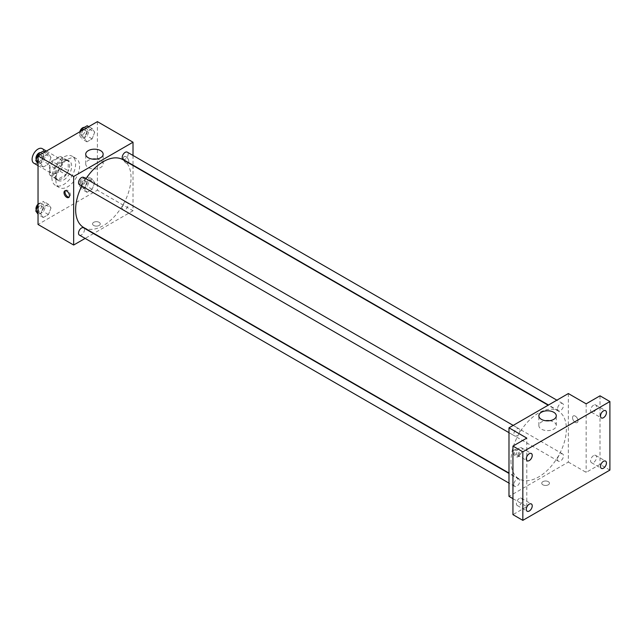 <?xml version="1.0" encoding="UTF-8"?>
<svg xmlns="http://www.w3.org/2000/svg" width="642" height="642" viewBox="0 0 642 642"><rect width="100%" height="100%" fill="white"/><g stroke="black" fill="none" stroke-linecap="round" stroke-linejoin="round"><path stroke-width="0.48" stroke-dasharray="3.21 2.41" d="M33.841 163.188A8.394 4.847 120 0 0 42.236 158.341A8.394 4.847 120 0 0 42.236 148.647M49.907 169.624A8.394 4.847 120 0 0 51.649 173.468A8.394 4.847 120 0 0 60.043 168.621A8.394 4.847 120 0 0 60.043 158.927A8.394 4.847 120 0 0 53.575 161.182A8.394 4.847 120 0 0 49.907 169.624M51.681 161.182L60.011 156.367A10.834 6.26 120 0 1 61.263 156.817A10.834 6.26 120 0 1 62.274 157.675L62.274 167.297A10.834 6.26 120 0 1 60.011 171.221L51.681 176.028A10.834 6.26 120 0 1 50.429 175.587A10.834 6.26 120 0 1 49.418 174.72L49.418 165.106A10.834 6.26 120 0 1 51.681 161.182L57.619 164.609L65.949 159.794L60.011 156.367M60.011 171.221L65.949 174.648L57.619 179.455L51.681 176.028M49.418 174.72L55.348 178.147L55.348 168.533L49.418 165.106M55.348 178.147A10.834 6.26 120 0 0 56.368 179.014A10.834 6.26 120 0 0 57.619 179.455M65.949 174.648A10.834 6.26 120 0 0 68.213 170.724L62.274 167.297M65.949 159.794A10.834 6.26 120 0 1 67.201 160.243A10.834 6.26 120 0 1 68.213 161.11L68.213 170.724M57.619 164.609A10.834 6.26 120 0 0 55.348 168.533M61.784 178.765A11.195 6.46 -60 0 1 56.183 179.319A11.195 6.46 -60 0 1 56.183 166.398A11.195 6.46 -60 0 1 67.378 159.93A11.195 6.46 -60 0 1 69.095 168.902A11.195 6.46 -60 0 1 61.784 178.765M63.759 179.912A11.195 6.46 120 0 0 71.069 170.05A11.195 6.46 120 0 0 69.36 161.078A11.195 6.46 120 0 0 60.733 164.079A11.195 6.46 120 0 0 55.846 175.338A11.195 6.46 120 0 0 58.165 180.466A11.195 6.46 120 0 0 63.759 179.912M68.213 161.11L62.274 157.675M51.89 177.625A16.788 9.694 120 0 0 55.364 185.313A16.788 9.694 120 0 0 72.153 175.619A16.788 9.694 120 0 0 72.153 156.231A16.788 9.694 120 0 0 59.216 160.725A16.788 9.694 120 0 0 51.89 177.625M55.846 179.912A16.788 9.694 120 0 0 59.321 187.592A16.788 9.694 120 0 0 76.109 177.898A16.788 9.694 120 0 0 76.109 158.518A16.788 9.694 120 0 0 63.173 163.012A16.788 9.694 120 0 0 55.846 179.912M94.703 182.697L92.135 189.326L86.991 192.295L84.423 188.636L86.991 182.015L92.135 179.046L94.703 182.697L92.135 189.326L86.991 192.295L84.423 188.636L86.991 182.015L92.135 179.046L94.703 182.697L89.76 179.84L87.184 186.469L82.048 189.438L79.472 185.779L82.048 179.158L87.184 176.189L89.76 179.84M94.703 132.252L92.135 138.873L86.991 141.842L84.423 138.182L86.991 131.562L92.135 128.593L94.703 132.252L92.135 138.873L86.991 141.842L84.423 138.182L86.991 131.562L92.135 128.593L94.703 132.252L89.76 129.395L87.184 136.016L82.048 138.985L79.472 135.334L81.141 131.032M97.399 121.643L97.399 190.192L38.038 224.467M51.015 207.928L48.439 214.548L43.303 217.518L40.735 213.858L43.303 207.238L48.439 204.268L51.015 207.928L48.439 214.548L43.303 217.518L40.735 213.858L43.303 207.238L48.439 204.268L51.015 207.928L46.063 205.071L43.495 211.691L38.351 214.661L38.038 214.211M51.015 157.475L48.439 164.103L43.303 167.064L40.735 163.413L43.303 156.784L48.439 153.815L51.015 157.475L48.439 164.103L43.303 167.064L40.735 163.413L43.303 156.784L48.439 153.815L51.015 157.475L46.063 154.618L43.495 161.246L38.351 164.208L38.038 163.758M133.014 165.516L133.014 210.753L97.399 190.192M133.014 210.753L93.836 233.375M93.523 233.56L85.129 238.407M93.692 225.462A3.844 2.223 0 0 0 97.881 225.944A3.844 2.223 0 0 0 100.256 223.898A3.844 2.223 0 0 0 96.412 221.675A3.844 2.223 0 0 0 92.56 223.898A3.844 2.223 0 0 0 93.692 225.462A3.844 2.223 0 0 0 97.881 225.944A3.844 2.223 0 0 0 100.256 223.889A3.844 2.223 0 0 0 96.412 221.667A3.844 2.223 0 0 0 92.56 223.889A3.844 2.223 0 0 0 93.692 225.462M83.749 227.549A39.178 22.622 120 0 0 122.927 204.926A39.178 22.622 120 0 0 122.927 159.689M85.956 178.741A39.178 22.622 120 0 0 81.759 186.011M133.014 155.46L133.014 165.155M123.079 159.417A4.197 2.424 120 0 0 127.276 156.993A4.197 2.424 120 0 0 127.276 152.146M122.213 207.944A4.197 2.424 120 0 0 123.079 209.87A4.197 2.424 120 0 0 127.276 207.446A4.197 2.424 120 0 0 127.276 202.599A4.197 2.424 120 0 0 124.042 203.723A4.197 2.424 120 0 0 122.213 207.944M79.391 235.092A4.197 2.424 120 0 0 83.588 232.669A4.197 2.424 120 0 0 83.588 227.822M83.588 177.369A4.197 2.424 -60 0 1 84.455 179.295A4.197 2.424 -60 0 1 82.625 183.516A4.197 2.424 -60 0 1 79.391 184.639M123.368 158.349A3.844 2.223 -120 0 0 125.054 162.217A3.844 2.223 -120 0 0 128.015 163.253A3.844 2.223 -120 0 0 128.015 158.807A3.844 2.223 -120 0 0 124.171 156.584A3.844 2.223 -120 0 0 123.368 158.349A3.844 2.223 -120 0 0 125.046 162.217A3.844 2.223 -120 0 0 128.015 163.253A3.844 2.223 -120 0 0 128.015 158.807A3.844 2.223 -120 0 0 124.163 156.584A3.844 2.223 -120 0 0 123.368 158.349M65.372 190.682A3.844 2.223 60 0 1 65.805 190.281A3.844 2.223 60 0 1 68.766 191.316A3.844 2.223 60 0 1 70.443 195.184A3.844 2.223 60 0 1 69.649 196.95A3.844 2.223 60 0 1 69.087 197.118M96.541 159.088A8.715 5.032 180 0 1 103.145 163.967A8.715 5.032 180 0 1 97.769 168.613A8.715 5.032 180 0 1 88.267 167.522A8.715 5.032 180 0 1 85.715 163.967A8.715 5.032 180 0 1 92.32 159.088M510.96 460.948A39.178 22.622 120 0 0 519.073 478.884A39.178 22.622 120 0 0 558.251 456.261A39.178 22.622 120 0 0 558.251 411.024A39.178 22.622 120 0 0 528.061 421.521A39.178 22.622 120 0 0 510.96 460.948M519.787 430.63A4.197 2.424 -60 0 1 517.958 434.851A4.197 2.424 -60 0 1 514.723 435.974A4.197 2.424 -60 0 1 514.723 431.127A4.197 2.424 -60 0 1 518.921 428.704A4.197 2.424 -60 0 1 519.787 430.63M557.545 459.279A4.197 2.424 120 0 0 558.412 461.205A4.197 2.424 120 0 0 562.609 458.781A4.197 2.424 120 0 0 562.609 453.934A4.197 2.424 120 0 0 559.375 455.058A4.197 2.424 120 0 0 557.545 459.279M513.849 484.501A4.197 2.424 120 0 0 514.723 486.427A4.197 2.424 120 0 0 518.921 484.004A4.197 2.424 120 0 0 518.921 479.157A4.197 2.424 120 0 0 515.687 480.28A4.197 2.424 120 0 0 513.849 484.501M557.545 408.834A4.197 2.424 120 0 0 558.412 410.752A4.197 2.424 120 0 0 562.609 408.328A4.197 2.424 120 0 0 562.609 403.481A4.197 2.424 120 0 0 559.375 404.604A4.197 2.424 120 0 0 557.545 408.834M568.347 393.546L568.347 462.088L508.986 496.362M609.9 470.088L600.005 464.375L586.154 472.376L568.347 462.088M512.942 498.649L526.793 506.642L512.942 514.643M542.867 484.798A3.844 2.223 0 0 0 547.064 485.28A3.844 2.223 0 0 0 549.44 483.225A3.844 2.223 0 0 0 545.588 481.002A3.844 2.223 0 0 0 541.744 483.225A3.844 2.223 0 0 0 542.867 484.798A3.844 2.223 0 0 0 547.064 485.28A3.844 2.223 0 0 0 549.44 483.225A3.844 2.223 0 0 0 545.588 481.002A3.844 2.223 0 0 0 541.744 483.225A3.844 2.223 0 0 0 542.867 484.798M586.154 403.826L586.154 472.376M572.552 417.677A3.844 2.223 -120 0 0 574.229 421.553A3.844 2.223 -120 0 0 577.198 422.58A3.844 2.223 -120 0 0 577.198 418.135A3.844 2.223 -120 0 0 573.346 415.92A3.844 2.223 -120 0 0 572.552 417.677A3.844 2.223 -120 0 0 574.229 421.553A3.844 2.223 -120 0 0 577.19 422.58A3.844 2.223 -120 0 0 577.19 418.143A3.844 2.223 -120 0 0 573.346 415.92A3.844 2.223 -120 0 0 572.552 417.677M526.793 506.642L526.793 438.101M518.632 455.09A3.844 2.223 60 0 1 517.829 456.855A3.844 2.223 60 0 1 513.985 454.632A3.844 2.223 60 0 1 513.985 450.186A3.844 2.223 60 0 1 516.946 451.222A3.844 2.223 60 0 1 518.632 455.09M519.627 454.52A3.844 2.223 60 0 1 518.832 456.277A3.844 2.223 60 0 1 514.98 454.054A3.844 2.223 60 0 1 514.98 449.617A3.844 2.223 60 0 1 517.95 450.644A3.844 2.223 60 0 1 519.627 454.52M549.68 420.703A8.715 5.032 180 0 1 556.285 425.582A8.715 5.032 180 0 1 550.9 430.228A8.715 5.032 180 0 1 541.407 429.137A8.715 5.032 180 0 1 538.855 425.582A8.715 5.032 180 0 1 545.459 420.703M593.577 455.611A4.197 2.424 120 0 0 590.833 459.311A4.197 2.424 120 0 0 591.475 462.673A4.197 2.424 120 0 0 595.672 460.25A4.197 2.424 120 0 0 595.672 455.403A4.197 2.424 120 0 0 593.577 455.611M593.577 405.166A4.197 2.424 120 0 0 590.833 408.858A4.197 2.424 120 0 0 591.475 412.228A4.197 2.424 120 0 0 595.672 409.805A4.197 2.424 120 0 0 595.672 404.958A4.197 2.424 120 0 0 593.577 405.166M600.005 395.825L600.005 464.375M519.37 498.457A4.197 2.424 120 0 0 516.625 502.156A4.197 2.424 120 0 0 517.275 505.519A4.197 2.424 120 0 0 521.473 503.095A4.197 2.424 120 0 0 521.473 498.248A4.197 2.424 120 0 0 519.37 498.457M519.37 448.004A4.197 2.424 120 0 0 516.625 451.703A4.197 2.424 120 0 0 517.275 455.066A4.197 2.424 120 0 0 521.473 452.642A4.197 2.424 120 0 0 521.473 447.795A4.197 2.424 120 0 0 519.37 448.004M43.495 150.958L46.063 154.618M37.958 159.296A4.197 2.424 120 0 0 38.825 161.222A4.197 2.424 120 0 0 43.022 158.799A4.197 2.424 120 0 0 43.022 153.952A4.197 2.424 120 0 0 39.788 155.075A4.197 2.424 120 0 0 37.958 159.296M48.439 164.103L43.495 161.246M43.303 167.064L38.351 164.208M40.735 163.413L38.038 161.856M43.303 156.784L39.916 154.834M48.439 153.815L45.06 151.865M36.233 159.401A4.197 2.424 120 0 0 36.851 160.083A4.197 2.424 120 0 0 41.048 157.659A4.197 2.424 120 0 0 41.048 152.812A4.197 2.424 120 0 0 40.59 152.644M87.184 125.736L89.76 129.395M81.646 134.074A4.197 2.424 120 0 0 82.521 136A4.197 2.424 120 0 0 86.718 133.576A4.197 2.424 120 0 0 86.718 128.729A4.197 2.424 120 0 0 83.484 129.853A4.197 2.424 120 0 0 81.646 134.074M92.135 138.873L87.184 136.016M86.991 141.842L82.048 138.985M84.423 138.182L79.472 135.334M86.991 131.562L83.612 129.604M92.135 128.593L88.748 126.643M79.809 131.803A4.197 2.424 120 0 0 79.672 132.934A4.197 2.424 120 0 0 80.539 134.852A4.197 2.424 120 0 0 84.736 132.429A4.197 2.424 120 0 0 84.736 127.581A4.197 2.424 120 0 0 84.279 127.413M38.038 205.199L38.351 204.381L43.495 201.411L46.063 205.071M37.958 209.749A4.197 2.424 120 0 0 38.825 211.675A4.197 2.424 120 0 0 43.022 209.252A4.197 2.424 120 0 0 43.022 204.405A4.197 2.424 120 0 0 39.788 205.528A4.197 2.424 120 0 0 37.958 209.749M48.439 214.548L43.495 211.691M43.303 217.518L38.351 214.661M40.735 213.858L38.038 212.301M43.303 207.238L38.351 204.381M48.439 204.268L43.495 201.411M36.233 209.846A4.197 2.424 120 0 0 36.851 210.528A4.197 2.424 120 0 0 41.048 208.104A4.197 2.424 120 0 0 41.048 203.257A4.197 2.424 120 0 0 38.038 204.156M81.646 184.527A4.197 2.424 120 0 0 82.521 186.445A4.197 2.424 120 0 0 86.718 184.021A4.197 2.424 120 0 0 86.718 179.174A4.197 2.424 120 0 0 83.484 180.298A4.197 2.424 120 0 0 81.646 184.527M92.135 189.326L87.184 186.469M86.991 192.295L82.048 189.438M84.423 188.636L79.472 185.779M86.991 182.015L82.048 179.158M92.135 179.046L87.184 176.189M79.672 183.379A4.197 2.424 120 0 0 80.539 185.305A4.197 2.424 120 0 0 84.736 182.882A4.197 2.424 120 0 0 84.736 178.035A4.197 2.424 120 0 0 81.502 179.158A4.197 2.424 120 0 0 79.672 183.379M38.038 165.612L51.649 173.468M46.433 151.071L60.043 158.927M69.36 161.078L67.378 159.93M58.165 180.466L56.183 179.319M67.201 160.243L61.263 156.817M56.368 179.014L50.429 175.587M76.109 158.518L72.153 156.231M59.321 187.592L55.364 185.313M65.805 190.281L64.802 190.859M69.649 196.95L68.654 197.519M103.145 163.967L103.145 154.208M85.715 163.967L85.715 154.208M558.251 411.024L548.164 405.198M519.073 478.884L508.986 473.058M508.986 432.668L514.723 435.974M513.183 425.397L518.921 428.704M562.609 453.934L127.276 202.599M558.412 461.205L123.079 209.87M518.921 479.157L508.986 473.419M514.723 486.427L508.986 483.113M562.609 403.481L556.871 400.167M558.412 410.752L548.477 405.014M514.98 449.617L513.985 450.186M518.832 456.277L517.829 456.855M556.285 425.582L556.285 415.823M538.855 425.582L538.855 415.823M591.475 462.673L601.369 468.387M595.672 455.403L605.567 461.117M517.275 505.519L527.17 511.233M521.473 498.248L531.367 503.962M517.275 455.066L527.17 460.779M521.473 447.795L531.367 453.509M591.475 412.228L601.369 417.934M595.672 404.958L605.567 410.663M43.022 153.952L41.048 152.812M38.825 161.222L36.851 160.083M86.718 128.729L84.736 127.581M82.521 136L80.539 134.852M43.022 204.405L41.048 203.257M38.825 211.675L36.851 210.528M86.718 179.174L84.736 178.035M82.521 186.445L80.539 185.305"/><path stroke-width="0.96" d="M46.433 151.071L42.236 148.647A8.394 4.847 120 0 0 35.767 150.894A8.394 4.847 120 0 0 32.1 159.344A8.394 4.847 120 0 0 33.841 163.188L38.038 165.612M85.129 238.407L73.653 245.027L38.038 224.467L38.038 155.918L97.399 121.643L133.014 142.211L133.014 155.46M81.759 186.011A39.178 22.622 120 0 0 75.636 209.613A39.178 22.622 120 0 0 83.749 227.549L508.986 473.058M548.164 405.198L122.927 159.689A39.178 22.622 120 0 0 85.956 178.741M73.653 245.027L73.653 176.486L133.014 142.211M556.871 400.167L127.276 152.146A4.197 2.424 120 0 0 124.042 153.269A4.197 2.424 120 0 0 122.213 157.499A4.197 2.424 120 0 0 123.079 159.417L548.477 405.014M508.986 473.419L83.588 227.822A4.197 2.424 120 0 0 80.354 228.945A4.197 2.424 120 0 0 78.525 233.166A4.197 2.424 120 0 0 79.391 235.092L508.986 483.113M508.986 432.668L79.391 184.639A4.197 2.424 -60 0 1 79.391 179.792A4.197 2.424 -60 0 1 83.588 177.369L513.183 425.397M73.653 176.486L38.038 155.918M88.267 157.763A8.715 5.032 180 0 1 85.715 154.208A8.715 5.032 180 0 1 94.43 149.177A8.715 5.032 180 0 1 103.145 154.208A8.715 5.032 180 0 1 97.769 158.855A8.715 5.032 180 0 1 88.267 157.763M69.448 195.762A3.844 2.223 60 0 1 68.654 197.519A3.844 2.223 60 0 1 64.802 195.304A3.844 2.223 60 0 1 64.802 190.859A3.844 2.223 60 0 1 67.771 191.886A3.844 2.223 60 0 1 69.448 195.762M69.087 197.118A3.844 2.223 60 0 1 65.805 194.727A3.844 2.223 60 0 1 65.372 190.682M92.32 159.088A8.715 5.032 180 0 1 96.541 159.088M512.942 498.649L508.986 496.362L508.986 427.821L568.347 393.546L586.154 403.826L600.005 395.825L609.9 401.539L609.9 470.088L522.837 520.357L512.942 514.643L512.942 446.094L526.793 438.101L508.986 427.821M522.837 520.357L522.837 451.808L512.942 446.094M522.837 451.808L609.9 401.539M541.407 419.378A8.715 5.032 180 0 1 538.855 415.823A8.715 5.032 180 0 1 547.57 410.792A8.715 5.032 180 0 1 556.285 415.823A8.715 5.032 180 0 1 550.9 420.47A8.715 5.032 180 0 1 541.407 419.378M545.459 420.703A8.715 5.032 180 0 1 549.68 420.703M603.472 417.725A4.197 2.424 -60 0 1 601.369 417.934A4.197 2.424 -60 0 1 600.727 414.572A4.197 2.424 -60 0 1 603.472 410.872A4.197 2.424 -60 0 1 605.567 410.663A4.197 2.424 -60 0 1 606.208 414.034A4.197 2.424 -60 0 1 603.472 417.725M529.265 460.571A4.197 2.424 -60 0 1 527.17 460.779A4.197 2.424 -60 0 1 526.52 457.417A4.197 2.424 -60 0 1 529.265 453.717A4.197 2.424 -60 0 1 531.367 453.509A4.197 2.424 -60 0 1 532.009 456.871A4.197 2.424 -60 0 1 529.265 460.571M529.265 511.024A4.197 2.424 -60 0 1 527.17 511.233A4.197 2.424 -60 0 1 526.52 507.862A4.197 2.424 -60 0 1 529.265 504.163A4.197 2.424 -60 0 1 531.367 503.962A4.197 2.424 -60 0 1 532.009 507.324A4.197 2.424 -60 0 1 529.265 511.024M603.472 468.178A4.197 2.424 -60 0 1 601.369 468.387A4.197 2.424 -60 0 1 600.727 465.025A4.197 2.424 -60 0 1 603.472 461.325A4.197 2.424 -60 0 1 605.567 461.117A4.197 2.424 -60 0 1 606.208 464.479A4.197 2.424 -60 0 1 603.472 468.178M38.038 163.758L35.783 160.556L38.351 153.928L43.495 150.958L45.06 151.865M38.038 161.856L35.783 160.556M39.916 154.834L38.351 153.928M40.59 152.644A4.197 2.424 120 0 0 37.541 154.232A4.197 2.424 120 0 0 35.976 158.157A4.197 2.424 120 0 0 36.233 159.401M81.141 131.032L82.048 128.705L87.184 125.736L88.748 126.643M83.612 129.604L82.048 128.705M84.279 127.413A4.197 2.424 120 0 0 79.809 131.803M38.038 214.211L35.783 211.001L38.038 205.199M38.038 212.301L35.783 211.001M38.038 204.156A4.197 2.424 120 0 0 35.976 208.61A4.197 2.424 120 0 0 36.233 209.846"/></g></svg>
